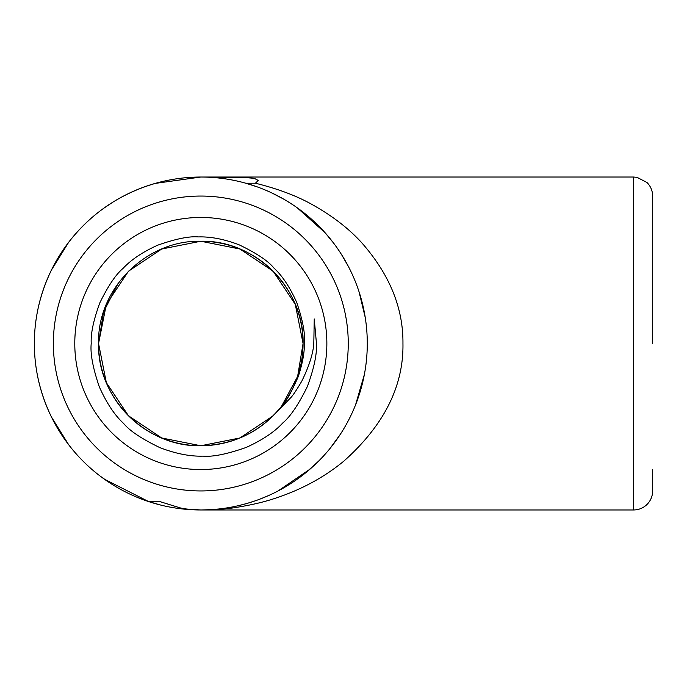 <?xml version="1.0" encoding="UTF-8"?>
<svg xmlns="http://www.w3.org/2000/svg" width="687" height="687" viewBox="0 0 687 687"><rect width="100%" height="100%" fill="white"/><g stroke="black" fill="none" stroke-linecap="round" stroke-linejoin="round"><path stroke-width="1.03" d="M257.032 186.812L245.783 183.223L255.401 183.214C278.218 188.848 297.454 196.139 313.109 205.087C332.86 216.207 349.125 228.823 361.894 242.932C389.598 274.491 403.286 308.016 402.951 343.5C403.681 386.171 383.947 425.408 343.749 461.209C324.101 477.371 301.258 489.728 275.221 498.281C264.435 501.914 251.889 504.885 237.599 507.186C229.51 508.706 217.247 509.634 200.819 509.969L204.159 509.934M210.325 509.694L218.543 509.015M225.465 508.131L228.445 507.659M229.819 507.418L231.107 507.186M233.297 506.766L235.452 506.319M239.669 505.366L246.882 503.468M247.689 503.228L255.16 500.849M258.69 499.578L262.091 498.281M266.204 496.589L270.197 494.812M275.779 492.132L277.849 491.068M285.105 487.049L291.906 482.832M299.188 477.783L304.564 473.678M306.058 472.476L318.528 461.209M330.267 448.156L340.366 434.253M355.591 404.772L364.368 374.501M365.226 317.454L359.061 291.838M348.489 266.676L341.533 254.568M333.47 242.932L325.054 232.704M315.556 222.897L314.68 222.064M304.968 213.64L299.266 209.269M293.297 205.087L288.325 201.892M283.078 198.783L271.76 192.91M179.298 508.569L200.819 509.969C191.544 509.711 184.623 509.007 180.037 507.848L159.779 501.562L148.59 501.562L160.655 505.048M167.302 506.559L170.788 507.238M174.369 507.848L176.696 508.208M128.512 415.807L106.339 382.633L98.559 343.5A102.26 102.26 0 0 0 276.964 411.753L273.125 415.807L239.943 437.971L200.819 445.76L161.685 437.971L128.512 415.807L106.339 382.633L98.559 343.5L106.339 382.633L128.512 415.807L161.685 437.971L200.819 445.76L239.943 437.971L273.125 415.807L239.943 437.971L200.819 445.76L161.685 437.971L128.512 415.807L106.339 382.633L98.559 343.5L106.339 382.633L128.512 415.807L106.339 382.633L98.559 343.5L106.339 382.633L128.512 415.807L161.685 437.971L200.819 445.76L239.943 437.971L273.125 415.807L239.943 437.971L200.819 445.76L161.685 437.971L128.512 415.807L106.339 382.633L98.559 343.5L106.339 304.367L128.512 271.193L161.685 249.029L200.819 241.24L239.943 249.029L273.125 271.193L295.29 304.367L303.07 343.5L297.626 376.442L281.627 406.154C260.94 431.694 234.009 444.893 200.819 445.76C146.211 447.185 97.125 398.108 98.559 343.5C97.125 288.892 146.211 239.815 200.819 241.24C255.427 239.815 304.504 288.892 303.07 343.5L297.626 376.442L281.627 406.154A102.26 102.26 0 0 0 200.819 241.24A102.26 102.26 0 0 1 281.627 406.154L297.626 376.442L303.07 343.5L297.626 376.442L281.627 406.154L297.626 376.442L303.07 343.5L297.626 376.442L281.627 406.154L297.626 376.442L303.07 343.5L297.626 376.442L281.627 406.154L297.626 376.442L303.07 343.5L297.626 376.442L281.627 406.154L297.626 376.442L303.07 343.5L297.626 376.442L281.627 406.154C285.655 402.582 291.185 392.758 298.235 376.656C302.555 363.363 304.59 352.311 304.35 343.5C305.389 334.148 302.855 320.494 296.75 302.529C290 287.346 282.34 275.788 273.761 267.861C268.042 260.854 256.5 253.177 239.136 244.83C224.391 239.188 210.789 236.551 198.345 236.921C189.346 236.07 175.769 238.836 157.632 245.207C142.621 252.026 131.114 259.738 123.11 268.334C115.914 274.345 108.168 285.835 99.855 302.804C93.518 320.048 90.641 333.616 91.225 343.5C90.152 353.393 92.831 367.803 99.263 386.729C106.579 403.063 114.669 415.266 123.514 423.347C129.62 430.809 141.797 438.924 160.054 447.709C175.984 453.763 190.351 456.572 203.146 456.134C212.747 457.027 227.105 454.124 246.221 447.426C262.391 440.041 274.577 431.891 282.761 422.986C290.386 416.614 298.587 404.463 307.364 386.523C314.053 368.275 317.085 353.934 316.458 343.5L314.242 318.948L313.804 343.5C313.117 353.616 309.124 366.154 301.816 381.122C296.586 390.001 292.92 395.497 290.816 397.618L273.125 415.807L239.943 437.971L200.819 445.76L161.685 437.971L128.512 415.807L106.339 382.633L98.559 343.5L103.531 311.992L118.207 283.233L103.531 311.992L98.559 343.5C97.125 288.892 146.211 239.815 200.819 241.24C255.427 239.815 304.504 288.892 303.07 343.5L297.626 376.442L281.627 406.154L297.626 376.442L303.07 343.5L297.626 376.442L281.627 406.154L297.626 376.442L303.07 343.5L297.626 376.442L281.627 406.154L297.626 376.442L303.07 343.5L297.626 376.442L281.627 406.154L297.626 376.442L303.07 343.5L297.626 376.442L281.627 406.154L297.626 376.442L303.07 343.5L297.626 376.442L281.627 406.154A102.26 102.26 0 0 1 276.964 411.753L273.125 415.807L239.943 437.971L200.819 445.76L161.685 437.971L128.512 415.807L106.339 382.633L98.559 343.5C97.125 288.892 146.211 239.815 200.819 241.24C255.427 239.815 304.504 288.892 303.07 343.5L295.29 304.367L273.125 271.193L239.943 249.029L200.819 241.24L161.685 249.029L128.512 271.193L161.685 249.029L200.819 241.24L239.943 249.029L273.125 271.193L295.29 304.367L303.07 343.5C304.504 288.892 255.427 239.815 200.819 241.24C146.211 239.815 97.125 288.892 98.559 343.5L106.339 304.367L128.512 271.193L161.685 249.029L200.819 241.24L239.943 249.029L273.125 271.193L295.29 304.367L303.07 343.5C304.504 288.892 255.427 239.815 200.819 241.24C146.211 239.815 97.125 288.892 98.559 343.5C97.125 288.892 146.211 239.815 200.819 241.24C255.427 239.815 304.504 288.892 303.07 343.5C304.504 288.892 255.427 239.815 200.819 241.24C146.211 239.815 97.125 288.892 98.559 343.5C97.125 288.892 146.211 239.815 200.819 241.24C255.427 239.815 304.504 288.892 303.07 343.5L295.29 304.367L273.125 271.193L239.943 249.029L200.819 241.24L161.685 249.029L128.512 271.193L161.685 249.029L200.819 241.24L239.943 249.029L273.125 271.193L295.29 304.367L303.07 343.5C304.504 288.892 255.427 239.815 200.819 241.24C146.211 239.815 97.125 288.892 98.559 343.5L106.339 304.367L128.512 271.193L106.339 304.367L98.559 343.5C97.125 288.892 146.211 239.815 200.819 241.24C255.427 239.815 304.504 288.892 303.07 343.5C304.504 288.892 255.427 239.815 200.819 241.24C146.211 239.815 97.125 288.892 98.559 343.5C97.125 288.892 146.211 239.815 200.819 241.24C255.427 239.815 304.504 288.892 303.07 343.5C304.504 288.892 255.427 239.815 200.819 241.24C146.211 239.815 97.125 288.892 98.559 343.5C97.125 288.892 146.211 239.815 200.819 241.24C255.427 239.815 304.504 288.892 303.07 343.5M276.964 411.753L273.125 415.807L239.943 437.971L200.819 445.76L161.685 437.971L128.512 415.807L106.339 382.633L98.559 343.5L106.339 382.633L128.512 415.807L161.685 437.971L200.819 445.76L239.943 437.971L273.125 415.807L239.943 437.971L200.819 445.76L161.685 437.971L128.512 415.807L106.339 382.633L98.559 343.5L106.339 382.633L128.512 415.807L161.685 437.971L200.819 445.76L239.943 437.971L273.125 415.807L239.943 437.971L200.819 445.76L161.685 437.971L128.512 415.807L106.339 382.633L98.559 343.5L106.339 382.633L128.512 415.807L161.685 437.971L200.819 445.76L239.943 437.971L273.125 415.807L276.964 411.753L273.125 415.807L239.943 437.971L200.819 445.76L161.685 437.971L128.512 415.807L106.339 382.633L98.559 343.5L106.339 382.633L128.512 415.807L161.685 437.971L200.819 445.76L239.943 437.971L273.125 415.807L276.964 411.753C256.491 433.798 231.107 445.133 200.819 445.76C146.211 447.185 97.125 398.108 98.559 343.5A102.26 102.26 0 0 0 276.964 411.753L273.125 415.807L239.943 437.971L200.819 445.76L161.685 437.971L128.512 415.807L106.339 382.633L98.559 343.5L106.339 304.367L128.512 271.193M273.125 415.807L239.943 437.971L200.819 445.76L161.685 437.971L128.512 415.807L106.339 382.633L98.559 343.5M200.819 509.969L633.629 509.969L633.629 177.031L200.819 177.031L155.142 183.42C119.916 193.803 91.096 213.408 68.691 242.236L51.499 269.914C40.069 293.564 34.35 318.09 34.35 343.5C34.35 368.91 40.069 393.436 51.499 417.086L68.691 444.764L72.032 448.972M74.78 343.5A126.039 126.039 0 0 1 263.834 234.344A126.039 126.039 0 0 1 263.834 452.656A126.039 126.039 0 0 1 74.78 343.5M652.65 469.539L652.65 490.939C652.573 496.22 650.675 500.737 646.974 504.498C643.238 508.071 638.79 509.891 633.629 509.969M633.629 177.031L637.047 177.34L646.974 182.502C650.675 186.263 652.573 190.78 652.65 196.061L652.65 343.5M104.364 479.183L148.59 501.562M255.401 183.214L258.26 180.475L254.302 178.319L243.662 177.435L217.607 177.881M34.35 343.5A166.469 166.469 0 0 1 284.049 199.333A166.469 166.469 0 0 1 284.049 487.667A166.469 166.469 0 0 1 34.35 343.5A166.469 166.469 0 0 1 284.049 199.333A166.469 166.469 0 0 1 284.049 487.667A166.469 166.469 0 0 1 34.35 343.5M53.371 343.5A147.439 147.439 0 0 0 274.534 471.188A147.439 147.439 0 0 0 274.534 215.812A147.439 147.439 0 0 0 53.371 343.5M297.127 207.723L325.063 232.713M310.086 469.084L278.055 490.965M267.767 495.911L259.592 499.243M210.806 509.668L201.068 509.969M68.691 242.236L71.895 238.191M103.6 208.367L112.771 202.227M146.511 186.143L155.004 183.463M100.414 476.28L110.032 483.03M139.418 498.23L148.495 501.527"/></g></svg>
